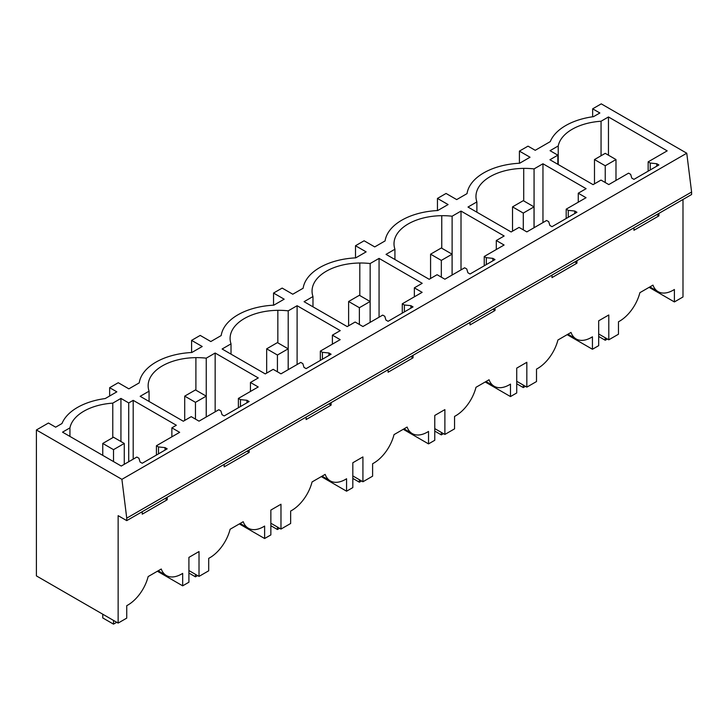 <?xml version="1.0" encoding="UTF-8"?>
<svg xmlns="http://www.w3.org/2000/svg" width="728" height="728" viewBox="0 0 728 728"><rect width="100%" height="100%" fill="white"/><g stroke="black" fill="none" stroke-linecap="round" stroke-linejoin="round"><path stroke-width="1.09" d="M557.848 164.31L557.848 155.173L549.931 159.741L593.083 184.648L601 180.08L608.79 184.575L628.573 173.155L630.648 174.347L631.804 178.123L633.952 179.361L658.904 164.956L656.756 163.718L656.756 166.202M557.848 155.173L550.059 150.678L558.221 145.964L558.221 164.528M601.055 155.756L601.055 121.239A48.676 28.101 0 0 0 558.221 145.964M648.148 171.162L648.148 161.853L667.185 150.86L608.462 116.962L608.462 155.21M608.462 116.962L601.055 121.239M656.756 214.633L658.904 215.87L633.952 230.285L633.952 227.8M648.148 161.853L650.222 163.054L650.222 169.97M650.222 163.054L656.756 163.718M658.904 213.386L658.904 215.87M686.759 153.217L121.904 479.343L36.4 429.975L36.4 575.894L118.136 623.086L118.136 515.661L126.745 520.629L126.745 518.145L691.6 192.028L686.759 153.217L601.255 103.858L592.656 108.827L599.863 112.986L593.511 116.653A57.794 33.37 0 0 0 550.277 141.605L535.216 150.305L528.018 146.146L519.41 151.106L530.03 157.239L519.674 163.227A57.794 33.37 0 0 0 467.039 193.612L456.684 199.59L446.064 193.457L437.455 198.426L448.084 204.559L437.719 210.538A57.794 33.37 0 0 0 385.085 240.923L374.729 246.91L364.109 240.777L355.501 245.736L366.129 251.87L355.764 257.858A57.794 33.37 0 0 0 303.13 288.243L292.774 294.221L282.155 288.088L273.546 293.056L284.175 299.19L273.81 305.169A57.794 33.37 0 0 0 221.185 335.553L210.82 341.541L200.2 335.408L191.591 340.376L202.22 346.501L191.864 352.489A57.794 33.37 0 0 0 139.23 382.873L128.865 388.852L118.245 382.719L109.646 387.687L116.844 391.846L105.232 398.553A57.794 33.37 0 0 0 61.998 423.514L55.656 427.181L48.448 423.023L36.4 429.975M133.197 400.345L128.719 402.93L120.939 398.425L112.776 403.139A48.676 28.101 0 0 0 69.943 427.873L62.535 432.15L121.258 466.047L136.855 457.048L138.93 458.249L140.076 462.016L142.233 463.254L167.185 448.848L165.029 447.611L158.504 446.947L156.429 445.745L179.661 432.332L171.872 427.837L176.34 425.252L133.197 400.345L133.197 459.159M288.206 369.66L288.206 310.847A48.94 28.256 0 0 0 277.85 310.319A48.676 28.101 0 0 0 230.103 337.883A48.922 28.246 0 0 0 230.094 338.402A48.922 28.246 0 0 0 231.022 343.862L231.022 354.145M288.206 310.847L297.106 305.714L340.249 330.621L332.396 335.153L340.185 339.648L320.338 351.114L322.413 352.316L328.938 352.98L331.085 354.218L306.133 368.623L303.986 367.385L302.839 363.618L300.764 362.417L280.972 373.837L273.182 369.342L265.265 373.91L222.122 349.003L231.022 343.862M206.252 416.98L206.252 358.167A48.94 28.256 0 0 0 195.896 357.639A48.676 28.101 0 0 0 148.148 385.203A48.922 28.246 0 0 0 148.139 385.722A48.922 28.246 0 0 0 149.067 391.182L140.167 396.314L183.31 421.23L191.227 416.662L199.017 421.157L218.809 409.728L220.884 410.929L222.031 414.696L224.188 415.943L249.14 401.538L246.983 400.291L246.983 402.775M206.252 358.167L215.151 353.025L258.294 377.941L250.45 382.473L258.231 386.968L238.384 398.425L240.458 399.627L246.983 400.291M452.115 275.029L452.115 216.216A48.94 28.256 0 0 0 441.76 215.688A48.676 28.101 0 0 0 394.012 243.252A48.922 28.246 0 0 0 394.003 243.771A48.922 28.246 0 0 0 394.931 249.231L386.031 254.372L429.174 279.279L437.091 274.711L444.881 279.206L464.664 267.786L466.739 268.978L467.895 272.754L470.042 273.992L494.995 259.587L492.847 258.349L492.847 260.833M452.115 216.216L461.015 211.084L504.158 235.99L496.305 240.522L504.095 245.018L484.238 256.484L486.313 257.685L492.847 258.349M534.07 227.718L534.07 168.905L542.961 163.764L586.113 188.679L578.26 193.211L586.049 197.707L566.193 209.163L568.268 210.365L574.802 211.029L576.949 212.276L551.997 226.681L549.849 225.434L548.694 221.667L546.619 220.466L526.835 231.895L519.046 227.4L511.129 231.968L467.986 207.052L476.876 201.92L476.876 212.194M534.07 168.905A48.94 28.256 0 0 0 523.714 168.377A48.676 28.101 0 0 0 475.966 195.941A48.922 28.246 0 0 0 475.957 196.451A48.922 28.246 0 0 0 476.876 201.92M370.133 301.501L359.377 307.707L348.621 301.501L359.377 295.295L370.133 301.501L370.133 322.368L370.161 263.536L379.061 258.394L422.204 283.31L414.35 287.842L422.14 292.338L402.284 303.794L404.368 304.996L410.892 305.66L413.04 306.907L388.088 321.312L385.94 320.065L384.794 316.298L382.71 315.097L362.926 326.526L355.137 322.031L347.22 326.599L304.077 301.683L312.976 296.551L312.976 306.825M370.161 263.536A48.94 28.256 0 0 0 359.805 263.008A48.676 28.101 0 0 0 312.057 290.572A48.922 28.246 0 0 0 312.048 291.082A48.922 28.246 0 0 0 312.976 296.551M519.41 151.106L519.41 163.236M598.68 333.979L608.79 339.812L618.463 334.225L618.463 321.776A30.421 17.563 -60 0 0 639.885 292.674L652.971 285.121A30.421 17.563 -60 0 0 658.103 291.646A30.421 17.563 -60 0 0 674.392 289.489L674.392 301.938L649.121 287.342M608.79 339.812L608.79 314.978L598.68 320.811L598.68 345.654L592.437 349.258L592.437 336.8A30.421 17.563 -60 0 1 576.148 338.966A30.421 17.563 -60 0 1 571.016 332.432L557.93 339.994A30.421 17.563 -60 0 1 536.509 369.096L536.509 381.545L526.835 387.132L526.835 362.289L516.725 368.131L516.725 392.965L510.483 396.569L510.483 384.12A30.421 17.563 -60 0 1 494.203 386.277A30.421 17.563 -60 0 1 489.07 379.752L475.975 387.305A30.421 17.563 -60 0 1 454.554 416.407L454.554 428.856L444.881 434.443L444.881 409.609L434.771 415.442L434.771 440.285L428.528 443.889L428.528 431.431A30.421 17.563 -60 0 1 412.248 433.597A30.421 17.563 -60 0 1 407.116 427.063L394.021 434.625A30.421 17.563 -60 0 1 372.609 463.727L372.609 476.176L362.926 481.763L362.926 456.92L352.816 462.762L352.816 487.596L346.574 491.2L346.574 478.751A30.421 17.563 -60 0 1 330.294 480.908A30.421 17.563 -60 0 1 325.161 474.383L312.066 481.936A30.421 17.563 -60 0 1 290.654 511.038L290.654 523.487L280.972 529.074L280.972 504.24L270.861 510.073L270.861 534.916L264.619 538.52L264.619 526.062A30.421 17.563 -60 0 1 248.339 528.228A30.421 17.563 -60 0 1 243.207 521.694L230.112 529.256A30.421 17.563 -60 0 1 208.699 558.358L208.699 570.807L199.017 576.394L199.017 551.551L188.907 557.393L188.907 582.227L182.673 585.831L182.673 573.382A30.421 17.563 -60 0 1 166.384 575.539A30.421 17.563 -60 0 1 161.252 569.014L148.157 576.567A30.421 17.563 -60 0 1 126.745 605.669L126.745 618.118L118.136 623.086M691.6 192.028L691.6 194.513L126.745 520.629M682.991 199.481L682.991 296.969L674.392 301.938M576.949 260.706L576.949 263.19L551.997 277.596L551.997 275.111M494.995 308.026L494.995 310.501L470.042 324.916L470.042 322.431M413.04 355.337L413.04 357.821L388.088 372.226L388.088 369.742M331.085 402.657L331.085 405.141L306.133 419.546L306.133 417.062M249.14 449.968L249.14 452.452L224.188 466.857L224.188 464.373M167.185 497.288L167.185 499.772L142.233 514.177L142.233 511.693M592.656 116.771L592.656 108.827M121.904 479.343L126.745 518.145M542.961 163.764L542.961 222.577M578.26 193.211L578.26 202.202M566.193 209.163L566.193 218.482M568.268 210.365L568.268 217.281M574.802 261.944L576.949 263.19M592.437 349.258L567.167 334.662M516.725 381.29L526.835 387.132M437.455 198.426L437.455 210.556M574.802 211.029L574.802 213.513M461.015 211.084L461.015 269.897M496.305 240.522L496.305 249.513M484.238 256.484L484.238 265.793M486.313 257.685L486.313 264.601M492.847 309.264L494.995 310.501M510.483 396.569L485.212 381.973M434.771 428.61L444.881 434.443M394.931 249.231L394.931 259.514M355.501 245.736L355.501 257.867M379.061 258.394L379.061 317.208M414.35 287.842L414.35 296.833M402.284 303.794L402.284 313.113M404.368 304.996L404.368 311.912M410.892 356.584L413.04 357.821M428.528 443.889L403.257 429.293M352.816 475.921L362.926 481.763M273.546 293.056L273.546 305.187M410.892 305.66L410.892 308.144M297.106 305.714L297.106 364.528M332.396 335.153L332.396 344.144M320.338 351.114L320.338 360.433M322.413 352.316L322.413 359.232M328.938 403.894L331.085 405.141M346.574 491.2L321.303 476.603M270.861 523.241L280.972 529.074M191.591 340.376L191.591 352.498M328.938 352.98L328.938 355.464M215.151 353.025L215.151 411.839M250.45 382.473L250.45 391.464M238.384 398.425L238.384 407.744M240.458 399.627L240.458 406.543M246.983 451.214L249.14 452.452M264.619 538.52L239.348 523.923M188.907 570.552L199.017 576.394M149.067 391.182L149.067 401.456M109.646 387.687L109.646 396.005M171.872 427.837L171.872 436.827M156.429 445.745L156.429 455.064M158.504 446.947L158.504 453.863M165.029 498.525L167.185 499.772M165.029 447.611L165.029 450.095M182.673 585.831L157.394 571.243M120.939 398.425L120.939 441.523M112.776 403.139L112.776 437.665M69.943 427.873L69.943 436.427M128.719 402.93L128.719 461.743M605.241 165.766L594.485 159.55L605.241 153.344L615.988 159.55L605.241 165.766L605.241 182.528M615.988 159.55L615.988 180.417M594.485 159.55L594.485 183.847M598.68 336.463L605.241 340.249L605.241 337.765M607.389 339.011L605.241 340.249M523.286 213.077L512.53 206.87L523.286 200.664L534.034 206.87L523.286 213.077L523.286 229.848M534.034 206.87L534.034 227.737M512.53 206.87L512.53 231.158M516.725 383.774L523.286 387.569L523.286 385.085M525.434 386.322L523.286 387.569M441.332 260.397L430.576 254.181L441.332 247.975L452.088 254.181L441.332 260.397L441.332 277.159M452.088 254.181L452.088 275.048M430.576 254.181L430.576 278.478M434.771 431.094L441.332 434.88L441.332 432.396M443.479 433.642L441.332 434.88M348.621 301.501L348.621 325.789M352.816 478.405L359.377 482.2L359.377 479.716M359.377 307.707L359.377 324.479M361.525 480.953L359.377 482.2M277.423 355.027L266.666 348.821L277.423 342.606L288.179 348.821L277.423 355.027L277.423 371.79M288.179 348.821L288.179 369.678M266.666 348.821L266.666 373.109M270.861 525.725L277.423 529.511L277.423 527.026M279.57 528.273L277.423 529.511M195.468 402.338L184.712 396.132L195.468 389.926L206.224 396.132L195.468 402.338L195.468 419.11M206.224 396.132L206.224 416.998M184.712 396.132L184.712 420.42M188.907 573.036L195.468 576.831L195.468 574.346M197.616 575.584L195.468 576.831M113.513 449.658L102.757 443.452L113.513 437.237L124.27 443.452L113.513 449.658L113.513 461.579M124.27 443.452L124.27 464.309M102.757 443.452L102.757 455.373M102.757 614.205L102.757 617.935L113.513 624.142L113.513 620.42M116.744 622.285L113.513 624.142M523.714 200.91L523.714 168.377M475.966 196.969L475.966 195.941M441.76 248.221L441.76 215.688M394.012 244.29L394.012 243.252M359.805 295.541L359.805 263.008M312.057 291.6L312.057 290.572M277.85 342.852L277.85 310.319M230.103 338.92L230.103 337.883M195.896 390.172L195.896 357.639M148.148 386.231L148.148 385.203M649.886 286.905L658.103 291.646M567.931 334.216L576.148 338.966M485.976 381.536L494.203 386.277M404.022 428.847L412.248 433.597M322.076 476.167L330.294 480.908M240.122 523.477L248.339 528.228M158.167 570.798L166.384 575.539"/></g></svg>
